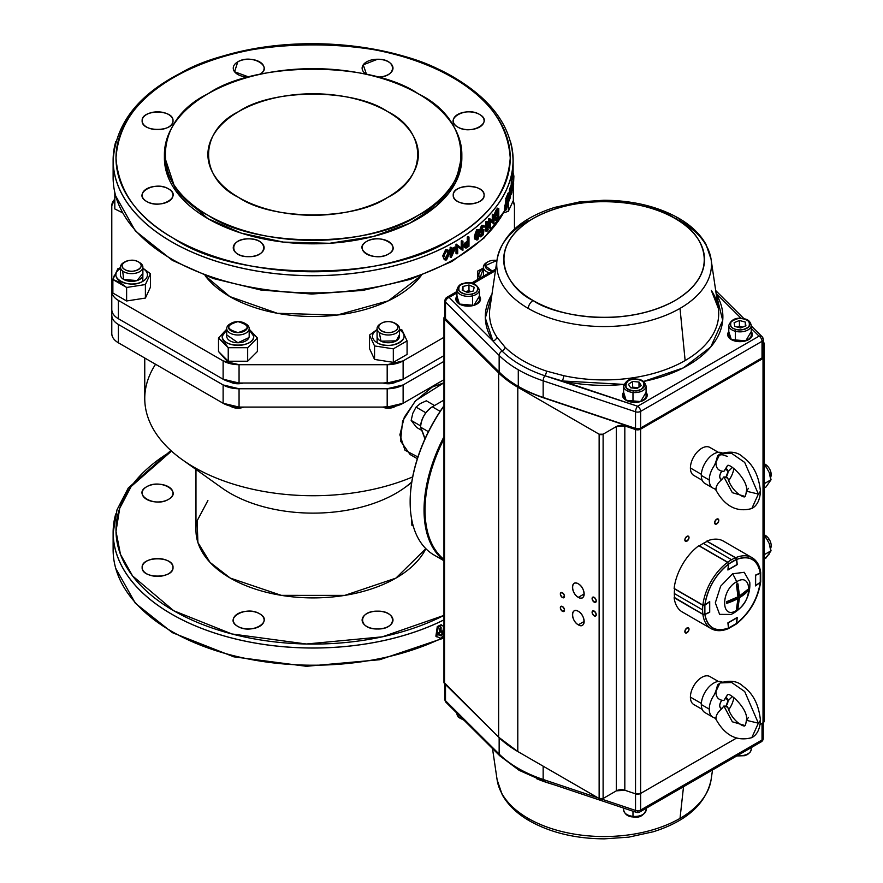 <?xml version="1.0" encoding="UTF-8"?>
<svg xmlns="http://www.w3.org/2000/svg" width="883" height="883" viewBox="0 0 883 883"><rect width="100%" height="100%" fill="white"/><g stroke="black" fill="none" stroke-linecap="round" stroke-linejoin="round"><path stroke-width="1.32" d="M387.527 111.567A105.22 60.75 180 0 1 418.354 154.525A105.22 60.75 180 0 1 353.388 210.651A105.22 60.75 180 0 1 238.719 197.483A105.22 60.75 180 0 1 207.902 154.525A105.22 60.75 180 0 1 272.858 98.399A105.22 60.75 180 0 1 387.527 111.567C353.928 88.377 272.328 88.377 238.719 111.567C198.565 130.971 198.565 178.079 238.719 197.483C272.317 220.662 353.917 220.662 387.527 197.483C427.681 178.079 427.681 130.971 387.527 111.567M417.913 456.975L405.01 450.242L399.878 434.866L404.326 417.151L415.738 400.584L443.95 382.781L432.173 387.074L415.021 401.379L402.593 421.169L400.551 441.036L410.076 454.513L417.35 458.719M144.757 358.023L144.757 398.531A168.366 97.207 0 0 0 194.072 467.262A168.366 97.207 0 0 0 412.659 476.919A168.366 97.207 180 0 1 194.072 467.262A168.366 97.207 180 0 1 182.306 459.712A168.366 97.207 180 0 1 155.563 364.26M205.066 275.617L229.79 296.567L277.306 313.277L337.14 315.065L388.365 300.827L421.18 275.617A117.858 68.046 0 0 1 229.79 296.567A117.858 68.046 0 0 1 205.066 275.617M513.1 201.258L514.458 205.695L514.458 229.127L514.458 205.695A22.539 13.013 180 0 0 513.1 201.258M443.95 337.317L403.123 360.882L387.184 364.701L239.061 364.701L223.123 360.882L118.388 300.419C114.084 297.847 111.887 294.79 111.788 291.213L111.788 205.695L114.812 199.183A22.539 13.013 180 0 0 111.788 205.695L111.788 333.597C111.887 337.174 114.084 340.242 118.388 342.803L223.123 403.266L239.061 407.085L387.184 407.085L403.123 403.266L443.95 379.701L403.123 403.266L403.123 384.944L443.95 361.368L403.123 384.944L403.123 403.266A22.539 13.013 0 0 1 387.184 407.085L387.184 388.752L403.123 384.944A22.539 13.013 180 0 1 387.184 388.752L239.061 388.752L387.184 388.752L387.184 407.085L239.061 407.085L239.061 388.752L239.061 407.085A22.539 13.013 0 0 1 223.123 403.266L223.123 384.944L239.061 388.752A22.539 13.013 180 0 1 223.123 384.944L118.388 324.469L223.123 384.944L223.123 403.266L118.388 342.803L118.388 324.469L118.388 342.803A22.539 13.013 0 0 1 111.788 333.597L111.788 315.275C111.887 318.84 114.084 321.909 118.388 324.469A22.539 13.013 180 0 1 111.788 315.275L111.788 291.213A22.539 13.013 180 0 0 118.388 300.419L118.388 318.741C114.084 316.18 111.887 313.112 111.788 309.547A22.539 13.013 0 0 0 118.388 318.741L223.123 379.215L118.388 318.741L118.388 300.419L223.123 360.882L223.123 379.215L223.123 360.882A22.539 13.013 180 0 0 239.061 364.701L239.061 383.023L223.123 379.215A22.539 13.013 0 0 0 239.061 383.023L387.184 383.023L239.061 383.023L239.061 364.701L387.184 364.701L387.184 383.023L387.184 364.701A22.539 13.013 180 0 0 403.123 360.882L403.123 379.215L387.184 383.023A22.539 13.013 0 0 0 403.123 379.215L443.95 355.639L403.123 379.215L403.123 360.882L443.95 337.317M195.971 469.458L195.971 530.264A117.152 67.638 0 0 0 230.286 578.089A117.152 67.638 0 0 0 425.849 548.674L395.882 578.144L344.767 595.385L281.357 595.363L230.286 578.089L210.033 562.394L197.902 542.504L197.119 520.815L207.902 500.529M411.754 481.986A117.152 67.638 180 0 1 230.286 493.321A117.152 67.638 0 0 0 404.149 488.067L411.644 482.736M142.141 567.46C141.291 555.97 173.863 555.97 173.013 567.46C173.863 578.95 141.291 578.95 142.141 567.46A15.43 8.907 180 0 1 151.666 559.226A15.43 8.907 180 0 1 168.487 561.158A15.43 8.907 180 0 1 173.013 567.46A15.43 8.907 180 0 1 163.487 575.694A15.43 8.907 180 0 1 146.666 573.762A15.43 8.907 180 0 1 142.141 567.46M146.666 486.765C160.132 478.299 183.167 491.588 168.487 499.37C155.022 507.846 131.986 494.546 146.666 486.765M377.549 628.983C357.648 629.469 357.648 610.672 377.549 611.157C397.449 610.672 397.449 629.469 377.549 628.983M237.781 626.367C223.101 618.597 246.136 605.296 259.602 613.773C274.282 621.544 251.247 634.844 237.781 626.367A15.43 8.907 180 0 1 233.255 620.065A15.43 8.907 180 0 1 242.792 611.842A15.43 8.907 180 0 1 259.602 613.773A15.43 8.907 180 0 1 264.127 620.065A15.43 8.907 180 0 1 254.602 628.299A15.43 8.907 180 0 1 237.781 626.367M173.73 610.738L231.898 633.961L306.357 644.005L382.295 636.831L443.95 615.396A197.119 113.808 180 0 1 173.73 610.738A197.119 113.808 180 0 1 171.512 451.092L131.181 486.478L119.735 508.233L116.004 531.323L120.463 554.347L132.56 575.926L173.73 610.738M509.612 188.83L509.436 190.044A197.119 113.808 0 0 0 509.612 188.83M508.122 196.379L507.78 197.693A197.119 113.808 0 0 0 508.122 196.379L507.802 203.785L508.939 196.214L509.005 200.982L509.568 199.613L509.767 193.344L508.122 196.379L506.765 196.169L506.71 197.45M182.306 459.712L222.097 488.067A117.152 67.638 0 0 0 230.286 493.321M377.549 59.249L363.233 64.834L366.522 74.382A15.43 8.907 180 0 1 362.118 68.157A15.43 8.907 180 0 1 371.644 59.923A15.43 8.907 180 0 1 388.465 61.854A15.43 8.907 180 0 1 392.99 68.157A15.43 8.907 180 0 1 377.295 77.064L377.549 77.064C397.449 77.561 397.449 58.753 377.549 59.249M259.602 74.459C274.282 66.678 251.247 53.377 237.781 61.854L234.58 71.755L248.951 77.064A15.43 8.907 180 0 1 237.781 74.459A15.43 8.907 180 0 1 233.255 68.157A15.43 8.907 180 0 1 242.792 59.923A15.43 8.907 180 0 1 259.602 61.854A15.43 8.907 180 0 1 264.127 68.157A15.43 8.907 180 0 1 259.734 74.382M142.141 120.761C141.291 132.251 173.863 132.251 173.013 120.761C173.863 109.271 141.291 109.271 142.141 120.761A15.43 8.907 180 0 1 151.666 112.527A15.43 8.907 180 0 1 168.487 114.459A15.43 8.907 180 0 1 173.013 120.761A15.43 8.907 180 0 1 163.487 128.995A15.43 8.907 180 0 1 146.666 127.064A15.43 8.907 180 0 1 142.141 120.761M146.666 201.456C160.132 209.933 183.167 196.633 168.487 188.852C155.022 180.386 131.986 193.675 146.666 201.456A15.43 8.907 180 0 1 142.141 195.154A15.43 8.907 180 0 1 151.666 186.92A15.43 8.907 180 0 1 168.487 188.852A15.43 8.907 180 0 1 173.013 195.154A15.43 8.907 180 0 1 163.487 203.388A15.43 8.907 180 0 1 146.666 201.456M248.697 256.677C268.598 257.163 268.598 238.355 248.697 238.852C228.796 238.355 228.796 257.163 248.697 256.677M388.465 254.061C403.145 246.291 380.109 232.991 366.644 241.456C351.964 249.238 374.999 262.538 388.465 254.061M484.105 195.154C484.955 183.664 452.383 183.664 453.233 195.154C452.383 206.644 484.955 206.644 484.105 195.154A15.43 8.907 180 0 1 474.579 203.388A15.43 8.907 180 0 1 457.758 201.456A15.43 8.907 180 0 1 453.233 195.154A15.43 8.907 180 0 1 462.758 186.92A15.43 8.907 180 0 1 479.579 188.852A15.43 8.907 180 0 1 484.105 195.154M479.579 114.459C466.114 105.982 443.078 119.282 457.758 127.064C471.224 135.529 494.259 122.24 479.579 114.459A15.43 8.907 180 0 1 484.105 120.761A15.43 8.907 180 0 1 474.579 128.995A15.43 8.907 180 0 1 457.758 127.064A15.43 8.907 180 0 1 453.233 120.761A15.43 8.907 180 0 1 462.758 112.527A15.43 8.907 180 0 1 479.579 114.459M164.437 156.236L176.07 191.291L207.958 218.675L241.269 233.134L283.377 242.085L329.591 243.289L373.487 236.434L409.646 223.278L436.82 205.618L455.595 182.593L461.809 156.236M452.515 77.483C488.586 97.77 507.835 124.602 510.242 157.958C507.835 191.313 488.586 218.145 452.515 238.432C389.657 281.854 236.589 281.854 173.73 238.432C137.66 218.145 118.41 191.313 116.004 157.958C118.41 124.602 137.66 97.77 173.73 77.483C236.589 34.062 389.657 34.062 452.515 77.483A197.119 113.808 180 0 1 452.515 238.432A197.119 113.808 180 0 1 173.73 238.432A197.119 113.808 180 0 1 173.73 77.483A197.119 113.808 180 0 1 452.515 77.483M418.288 93.808C475.021 121.181 475.032 187.858 418.288 215.231C370.86 247.991 255.386 247.991 207.958 215.231C151.225 187.858 151.225 121.192 207.958 93.808C255.386 61.048 370.86 61.048 418.288 93.808A148.719 85.861 180 0 1 461.842 154.525A148.719 85.861 180 0 1 370.032 233.852A148.719 85.861 180 0 1 207.958 215.231A148.719 85.861 180 0 1 164.404 154.525A148.719 85.861 180 0 1 256.213 75.198A148.719 85.861 180 0 1 418.288 93.808M396.026 381.986L383.079 383.023A11.225 6.479 0 0 0 396.026 381.986M237.957 383.763L230.22 381.986A11.225 6.479 0 0 0 243.167 383.023L237.957 383.763M432.306 406.809C425.22 411.754 421.312 418.542 420.562 427.151L424.955 438.928A161.799 93.41 120 0 0 420.562 427.151L428.41 431.677L420.562 427.151A16.611 9.592 120 0 1 432.306 406.809L440.142 411.335L432.306 406.809L443.95 400.087L432.306 406.809M113.19 160.253A199.933 115.43 0 0 0 171.755 241.865A199.933 115.43 0 0 0 389.635 266.887A199.933 115.43 0 0 0 513.056 160.253C512.085 127.726 492.372 100.088 453.917 77.34C393.763 41.545 292.703 33.201 217.748 57.704C151.07 80.32 116.214 114.503 113.19 160.253M170.861 450.507L128.289 487.99L117.02 509.778L113.19 532.559A199.933 115.43 0 0 0 171.755 614.182A199.933 115.43 0 0 0 443.95 619.844M164.404 154.525L164.404 157.958A148.719 85.861 0 0 0 207.958 218.675A148.719 85.861 0 0 0 370.032 237.284A148.719 85.861 0 0 0 461.842 157.958L461.842 154.525M388.465 241.456A15.43 8.907 180 0 1 392.99 247.759A15.43 8.907 180 0 1 383.454 255.993A15.43 8.907 180 0 1 366.644 254.061A15.43 8.907 180 0 1 362.118 247.759A15.43 8.907 180 0 1 371.644 239.525A15.43 8.907 180 0 1 388.465 241.456M259.602 241.456A15.43 8.907 180 0 1 264.127 247.759A15.43 8.907 180 0 1 254.602 255.993A15.43 8.907 180 0 1 237.781 254.061A15.43 8.907 180 0 1 233.255 247.759A15.43 8.907 180 0 1 242.792 239.525A15.43 8.907 180 0 1 259.602 241.456M388.465 613.773A15.43 8.907 180 0 1 392.99 620.065A15.43 8.907 180 0 1 383.454 628.299A15.43 8.907 180 0 1 366.644 626.367A15.43 8.907 180 0 1 362.118 620.065A15.43 8.907 180 0 1 371.644 611.842A15.43 8.907 180 0 1 388.465 613.773M168.487 486.765A15.43 8.907 180 0 1 173.013 493.067A15.43 8.907 180 0 1 163.487 501.301A15.43 8.907 180 0 1 146.666 499.37A15.43 8.907 180 0 1 142.141 493.067A15.43 8.907 180 0 1 151.666 484.833A15.43 8.907 180 0 1 168.487 486.765M377.063 328.52L377.063 336.268A11.225 6.479 0 0 0 380.352 340.86A11.225 6.479 0 0 0 392.582 342.262A11.225 6.479 0 0 0 399.513 336.268L399.513 328.52A11.225 6.479 180 0 1 392.582 334.502A11.225 6.479 180 0 1 380.352 333.101A11.225 6.479 180 0 1 377.063 328.52A11.225 6.479 180 0 1 381.014 323.575M381.577 323.222A9.503 5.486 180 0 1 394.999 323.222A9.503 5.486 180 0 1 395.01 323.233A9.503 5.486 180 0 1 395.01 330.993A9.503 5.486 180 0 1 381.566 330.993A9.503 5.486 180 0 1 381.577 323.222C372.538 328.023 386.721 336.202 395.01 330.993C404.039 326.202 389.867 318.012 381.566 323.233L380.363 323.929A11.225 6.479 0 0 0 380.352 333.101A11.225 6.479 0 0 0 396.224 333.101A11.225 6.479 0 0 0 396.224 323.929A11.225 6.479 0 0 0 396.213 323.929A11.225 6.479 180 0 1 396.224 323.929A11.225 6.479 180 0 1 399.513 328.52M120.43 267.141L120.43 274.9A11.225 6.479 0 0 0 123.719 279.481A11.225 6.479 0 0 0 135.949 280.882A11.225 6.479 0 0 0 142.88 274.9L142.88 267.141A11.225 6.479 180 0 1 135.949 273.134A11.225 6.479 180 0 1 123.719 271.721A11.225 6.479 180 0 1 120.43 267.141A11.225 6.479 180 0 1 124.382 262.207M124.945 261.854A9.503 5.486 180 0 1 138.366 261.854A9.503 5.486 180 0 1 138.366 269.613A9.503 5.486 180 0 1 124.933 269.613C133.223 274.834 147.406 266.644 138.366 261.854C130.077 256.644 115.905 264.823 124.933 269.613A9.503 5.486 180 0 1 124.945 261.854L123.719 262.56A11.225 6.479 0 0 0 123.719 271.721A11.225 6.479 0 0 0 139.591 271.721A11.225 6.479 0 0 0 139.591 262.56A11.225 6.479 0 0 0 139.58 262.549A11.225 6.479 180 0 1 139.591 262.56A11.225 6.479 180 0 1 142.88 267.141M226.732 328.52L226.732 336.268A11.225 6.479 0 0 0 230.022 340.86A11.225 6.479 0 0 0 242.251 342.262A11.225 6.479 0 0 0 249.183 336.268L249.183 328.52A11.225 6.479 180 0 1 242.251 334.502A11.225 6.479 180 0 1 230.022 333.101A11.225 6.479 180 0 1 226.732 328.52A11.225 6.479 180 0 1 230.684 323.575M231.247 323.222A9.503 5.486 180 0 1 244.668 323.222A9.503 5.486 180 0 1 244.679 323.233A9.503 5.486 180 0 1 244.679 330.993A9.503 5.486 180 0 1 231.236 330.993A9.503 5.486 180 0 1 231.247 323.222L230.022 323.929A11.225 6.479 0 0 0 230.022 333.101A11.225 6.479 0 0 0 245.893 333.101A11.225 6.479 0 0 0 245.893 323.929A11.225 6.479 0 0 0 245.882 323.929A11.225 6.479 180 0 1 245.893 323.929A11.225 6.479 180 0 1 249.183 328.52M487.88 261.854A9.503 5.486 180 0 1 496.952 260.419L485.087 265.739L492.339 271.07A9.503 5.486 180 0 1 487.88 269.613A9.503 5.486 180 0 1 487.88 261.854L486.665 262.56A11.225 6.479 0 0 0 486.654 271.721A11.225 6.479 0 0 0 489.259 272.847A11.225 6.479 180 0 1 486.654 271.721A11.225 6.479 180 0 1 483.365 267.141A11.225 6.479 180 0 1 487.317 262.207M483.365 274.9A11.225 6.479 0 0 0 483.575 276.125L483.365 267.141M379.304 332.394L380.948 341.169L396.224 340.86L399.293 334.988M399.447 329.834C414.458 337.781 390.904 351.379 377.129 342.714L377.063 329.867A15.784 9.117 180 0 0 377.129 342.714A15.784 9.117 180 0 0 399.414 342.736A15.784 9.117 180 0 0 399.513 329.867M122.66 271.026L123.719 279.481L137.064 280.584L142.649 273.609M120.43 268.498A15.784 9.117 180 0 0 120.496 281.346A15.784 9.117 180 0 0 142.781 281.368A15.784 9.117 180 0 0 142.88 268.498L142.814 281.346C129.039 290.01 105.485 276.412 120.496 268.454M479.911 278.244L483.365 268.498A15.784 9.117 180 0 0 479.911 278.244M226.931 335.043L237.957 342.759L248.951 337.582M253.741 336.268C254.613 348.023 221.302 348.023 222.174 336.268L226.732 329.867A15.784 9.117 180 0 0 226.799 342.714A15.784 9.117 180 0 0 249.083 342.736A15.784 9.117 180 0 0 249.183 329.867L253.741 336.268M257.394 351.5L247.67 361.224L228.233 361.224L225.629 359.569L218.509 351.5L228.233 361.224L247.67 361.224L247.67 347.714L228.233 347.714L228.233 361.224L228.233 347.714L218.509 338.001L226.732 329.16L218.509 338.001L218.509 351.5L218.509 338.001L225.629 344.16L228.233 347.714L247.67 347.714L247.67 361.224L257.394 351.5L257.394 338.001L247.67 347.714L257.394 338.001L249.183 329.16M145.397 298.068L150.43 287.229L150.43 273.719L145.397 284.558L145.397 298.068L145.397 284.558L126.622 287.461L126.622 300.971L145.397 298.068M114.812 208.951L114.812 192.428L114.812 208.951L122.516 212.737L114.812 208.951M117.903 268.686L120.43 267.748L117.903 268.686L112.869 279.525L114.415 275.187M503.641 212.902L508.343 211.269L508.343 202.682L508.343 211.269L513.376 200.43L513.376 186.92L513.376 200.43M393.321 362.35L407.074 354.414L407.074 340.904L393.321 348.84L393.321 362.35L393.321 348.84L374.547 345.937L369.513 335.087L369.513 348.597L374.547 359.436L374.547 345.937L374.547 359.436L393.321 362.35M399.513 329.127L402.041 330.065L399.513 329.116M112.869 293.035L112.869 279.525L112.869 293.035L126.622 300.971L126.622 287.461L112.869 279.525L119.746 282.273L126.622 287.461L145.397 284.558L150.43 273.719L142.88 268.145M513.376 186.92L513.884 176.556L513.288 186.865L513.045 186.114L511.654 186.015L511.886 186.777M512.857 187.229L511.754 187.152M115.585 195.496L114.812 195.441L115.585 195.496M395.772 406.103L382.538 407.085A9.503 5.486 0 0 0 395.772 406.103M243.708 407.085L237.957 408.2L230.474 406.103A9.503 5.486 0 0 0 231.236 406.599A9.503 5.486 0 0 0 243.708 407.085M237.957 321.622C225.706 325.286 225.706 328.94 237.957 332.593C250.209 328.94 250.209 325.286 237.957 321.622M114.812 208.675L114.812 206.931M114.812 203.896L114.812 203.189M377.063 329.514L369.513 335.087L374.547 345.937L393.321 348.84L407.074 340.904L402.041 330.065M483.365 268.057L477.758 271.015L477.758 279.481M138.366 261.854L139.58 262.56A11.225 6.479 0 0 0 139.58 262.56M396.224 323.929L394.999 323.222M245.882 323.929L244.668 323.222M448.409 251.876L445.661 259.271M444.292 259.536L442.736 255.915L445.661 249.646L447.869 249.966M451.103 257.505L451.103 251.169A201.401 116.28 180 0 1 450.142 251.677L450.142 250.739A201.401 116.28 180 0 0 451.103 250.22L451.103 248.112A201.401 116.28 180 0 0 451.842 247.704L451.842 249.823A201.401 116.28 180 0 0 455.672 247.659L451.246 257.428A201.401 116.28 180 0 1 451.103 257.505L450.142 256.92L450.142 250.573A199.999 115.463 180 0 1 449.193 251.081L449.193 250.143A199.999 115.463 180 0 0 450.142 249.635L450.142 247.516A199.999 115.463 180 0 0 450.871 247.119L450.871 249.238A199.999 115.463 180 0 0 451.103 249.105M455.672 247.659L454.679 247.085A199.999 115.463 180 0 1 451.842 248.697M453.443 249.867L451.842 253.443M456.941 244.746L456.158 244.116A199.999 115.463 180 0 1 455.992 244.205L456.997 244.768L456.997 253.94L455.992 253.366L455.992 244.205M461.224 247.913L461.224 241.004L462.273 241.545A201.401 116.28 180 0 0 462.946 241.114L462.946 250.275A201.401 116.28 180 0 1 462.802 250.364L457.703 246.302L457.703 253.52A201.401 116.28 180 0 1 456.997 253.94M461.908 241.357L461.908 240.573A199.999 115.463 180 0 1 461.224 241.004M461.908 249.646L461.908 249.734A199.999 115.463 180 0 1 461.765 249.823L457.703 246.545M464.844 247.67L463.432 246.28L464.899 242.98L466.743 241.567A199.999 115.463 180 0 0 467.262 241.214L467.262 236.986A199.999 115.463 180 0 0 467.902 236.534L467.902 242.041M478.707 230.794L476.677 239.26C475.021 240.01 474.259 239.006 474.425 236.258L476.677 229.624L479.061 229.712L479.977 233.112L477.824 239.723C476.158 240.485 475.396 239.481 475.551 236.732L477.824 230.088L479.061 229.712M480.44 235.827A199.999 115.463 180 0 1 479.69 236.478L479.69 236.203M482.957 234.127L483.288 231.423L482.571 232.251L480.617 230.971L482.78 225.838L483.939 225.386L484.612 226.732A201.401 116.28 180 0 1 484.072 227.229L482.747 226.799L481.18 230.518L481.632 231.644L483.994 229.536L483.387 234.679A201.401 116.28 180 0 1 480.86 236.931L480.86 235.993A201.401 116.28 180 0 0 482.957 234.127L481.776 233.697A199.999 115.463 180 0 1 479.833 235.419M481.776 233.697L481.897 232.693M482.096 231.004L481.39 231.81M480.827 232.207L479.955 232.152M480.617 230.971L479.458 230.518L481.599 225.397L483.939 225.386M480.01 230.066L481.489 230.783L482.813 229.105L482.56 231.18M481.213 231.004L482.67 231.225M482.416 232.372L482.239 233.863M486.853 231.401L486.853 222.229A201.401 116.28 180 0 0 487.361 221.721L487.361 229.955A201.401 116.28 180 0 0 488.222 229.083L487.902 230.353A201.401 116.28 180 0 1 486.853 231.401L485.639 230.982L485.639 221.821A199.999 115.463 180 0 0 486.147 221.324L486.147 221.997M489.094 218.741L488.862 218.52A199.999 115.463 180 0 1 488.752 218.642L489.988 219.028L489.988 228.189L488.752 227.803L488.752 218.642M492.272 221.037L492.272 214.735A199.999 115.463 180 0 0 492.725 214.216L492.725 221.478M489.988 219.028A201.401 116.28 180 0 0 490.098 218.907L493.531 222.295L493.531 215.099A201.401 116.28 180 0 0 493.983 214.569L493.983 223.73A201.401 116.28 180 0 1 493.884 223.841L490.473 221.302M497.482 217.019L497.482 217.328A199.999 115.463 180 0 1 496.599 218.531L496.147 219.105M493.983 214.911L496.114 210.011A199.999 115.463 180 0 0 497.482 208.167L498.785 208.476L498.785 217.637A201.401 116.28 180 0 1 497.88 218.852L495.849 220.529L493.983 219.492M497.482 208.167L497.482 209.735M504.414 208.377L504.303 210.331L504.414 208.377M505.904 204.713L506.246 202.317L507.593 202.527L507.593 197.582L506.235 197.373L504.403 210.143L505.882 205.551M506.213 203.984L507.57 204.194L507.637 202.593L505.992 202.836L506.191 198.841M507.835 195.916L507.648 200.794L508.2 199.426M507.284 197.538L507.582 196.026M506.654 198.918L506.5 202.328M508.398 193.167L506.765 196.169M508.409 198.907L509.193 196.688M509.646 190.077L509.105 193.013M512.471 177.958L512.261 178.83M511.687 184.47L511.897 186.037M511.654 178.863L512.493 176.291L512.074 173.476L511.367 178.763L511.191 186.059M511.147 188.079L511.08 190.43L511.423 188.984L512.813 189.094L512.979 181.975L512.813 189.094L511.423 188.984M511.5 186.081L511.533 184.459M510.639 187.571L509.811 190.938M511.025 186.037L510.495 187.726M510.893 190L511.014 187.207M115.739 141.633A199.999 115.463 0 0 0 113.123 160.253A199.999 115.463 0 0 0 276.147 273.73A199.999 115.463 0 0 0 513.122 160.253A199.999 115.463 0 0 0 510.506 141.633M113.123 160.253L113.123 177.428A199.999 115.463 0 0 0 276.147 290.915A199.999 115.463 0 0 0 504.888 210.231M507.25 205.209A199.999 115.463 0 0 0 508.166 202.969M508.442 202.273A199.999 115.463 0 0 0 509.027 200.695M509.623 198.929A199.999 115.463 0 0 0 509.811 198.355M510.86 194.735A199.999 115.463 0 0 0 511.136 193.653M511.599 191.666A199.999 115.463 0 0 0 511.842 190.496M504.679 206.114A197.891 114.249 0 0 0 504.988 205.419M505.484 204.271A197.891 114.249 0 0 0 506.268 202.317M506.533 201.622A197.891 114.249 0 0 0 506.842 200.794M507.758 198.079A197.891 114.249 0 0 0 508.1 196.986M509.844 189.867A197.891 114.249 0 0 0 510.175 187.98M510.208 191.379L511.676 191.71L511.985 189.624L511.588 191.512M510.208 190.883L511.588 191.015M511.169 191.512L511.213 194.37L511.853 192.858L512.206 185.055L511.169 191.512M510.484 185.982L511.875 186.114M509.899 187.947L511.29 188.09M513.465 173.554L512.626 184.547L513.895 176.346L513.465 173.554M511.235 184.437L512.626 184.547M511.367 178.763L512.758 178.874M511.08 190.43L512.471 190.551L511.08 190.43M512.041 179.315L513.431 179.404M512.383 183.896L513.774 183.962M512.493 176.49L513.884 176.556L512.493 176.49M512.272 177.947L513.674 178.024L512.272 177.947M510.418 197.339L511.069 188.741L509.855 197.119L509.778 199.083L510.418 197.339L509.171 197.196M509.215 190.022L510.584 190.187M509.027 195.044L510.407 195.209M508.222 192.902L509.59 193.079M506.268 202.284L507.593 202.527M505.264 208.476L506.61 208.697L507.57 204.194M504.403 210.143L505.749 210.375L506.61 208.697M505.087 208.829L506.434 209.061M505.308 204.238L506.654 204.459L505.749 210.375M504.723 205.375L506.069 205.607M507.593 197.582L506.654 204.459M505.584 198.741L506.93 198.962M497.482 217.328L498.189 217.505M497.096 211.721L497.096 216.92L498.387 217.24L498.387 209.955A201.401 116.28 180 0 1 497.869 210.64L496.566 212.582L495.418 217.306L496.665 219.238L498.067 217.659A201.401 116.28 180 0 0 498.387 217.24M497.096 210.452L497.096 209.635L497.791 209.812M497.096 209.635A199.999 115.463 180 0 1 496.588 210.32L495.286 212.251L494.182 217.604M497.096 216.92A199.999 115.463 180 0 1 496.787 217.339L495.385 218.907L496.103 219.403M494.149 216.953L495.418 217.306M495.286 212.251L496.566 212.582M496.588 210.32L497.869 210.64M498.785 208.476A201.401 116.28 180 0 1 497.394 210.331L494.988 217.825L496.423 220.419M493.718 217.483L494.988 217.825M493.884 223.841L490.473 220.463L490.473 227.682A201.401 116.28 180 0 1 489.988 228.189M486.853 222.229L485.639 221.821M482.78 225.838L481.599 225.397M480.86 235.993L479.811 235.584M477.571 230.342L476.665 230.584L475.264 233.289L475.01 235.783L476.665 238.333L478.244 233.134L478.012 230.904M475.264 233.289L476.401 233.763L476.147 236.269L477.813 238.796L479.403 233.598L477.813 231.048L476.401 233.763M476.665 230.584L477.813 231.048M479.977 233.112L478.807 232.659M477.824 230.088L476.677 229.624M467.262 242.483L466.003 243.002L464.094 245.838L464.491 246.677M465.164 246.589L465.948 246.114A199.999 115.463 180 0 0 467.262 245.209L467.262 243.399M467.262 245.209L468.343 245.728L468.343 242.67L467.262 242.152M468.343 245.728A201.401 116.28 180 0 1 467.019 246.644L465.948 246.114M468.343 242.67L465.153 246.368L464.094 245.838M467.019 246.644L465.153 246.368L465.529 247.196M468.983 237.052L468.983 246.214A201.401 116.28 180 0 1 467.571 247.196L465.904 248.189L464.491 246.821L465.97 243.509L467.824 242.085A201.401 116.28 180 0 0 468.343 241.732L468.343 237.505A201.401 116.28 180 0 0 468.983 237.052L467.902 236.534M456.158 244.116L462.273 248.741L462.273 241.545M454.259 249.414A201.401 116.28 180 0 1 451.842 250.761L451.842 254.746L454.259 249.414M446.599 250.253C448.719 249.757 449.646 250.871 449.403 253.598L446.599 259.878C444.425 260.375 443.443 259.26 443.652 256.534L446.599 250.253L445.661 249.646M443.652 256.534L442.736 255.915M444.745 253.697L444.425 256.158L446.566 258.951L448.652 253.995L446.566 251.202L444.745 253.697M449.403 253.598L448.454 253.002M443.542 256.467L443.663 257.218M444.855 258.531L445.639 258.344L447.714 253.399L447.35 251.004M442.736 625.904L441.158 624.722L437.284 626.555L436.257 633.674L438.233 632.769M440.716 627.36L440.076 631.886L442.019 630.948M443.134 630.109L443.95 629.248M443.95 624.226L443.652 626.268M442.924 631.566L443.641 626.522L442.063 625.352L438.156 627.184L437.118 634.314L439.105 633.398L439.866 628.133L441.114 627.548L440.959 632.515L442.924 631.566L442.703 633.045L440.209 635.252L437.99 634.435L438.2 632.968L436.224 633.873L435.882 636.213L440.716 638.299L443.95 635.44M443.222 630.219L443.994 630.981L443.608 633.663L441.103 635.881L438.862 635.076L439.083 633.597L437.085 634.502L436.743 636.853M443.95 637.085A199.999 115.463 180 0 1 169.481 630.087A199.999 115.463 180 0 1 113.123 549.745L113.123 532.559A199.999 115.463 180 0 1 115.739 513.939M443.95 619.899A199.999 115.463 180 0 1 169.481 612.901A199.999 115.463 180 0 1 113.123 532.559M436.224 633.873L437.085 634.502M442.703 633.045L443.608 633.663M440.209 635.252L441.103 635.881M443.111 630.142L444.017 630.76M686.941 632.791C689.623 629.634 689.623 628.034 686.941 627.979C684.248 631.135 684.248 632.736 686.941 632.791A2.947 1.7 -60 0 1 685.462 632.934A2.947 1.7 -60 0 1 684.855 631.588A2.947 1.7 -60 0 1 686.941 627.979A2.947 1.7 -60 0 1 688.409 627.835A2.947 1.7 -60 0 1 688.861 630.197A2.947 1.7 -60 0 1 686.941 632.791L684.855 631.588L686.941 632.791M686.941 541.147C689.623 537.99 689.623 536.389 686.941 536.334C684.248 539.491 684.248 541.091 686.941 541.147A2.947 1.7 -60 0 1 685.462 541.29A2.947 1.7 -60 0 1 684.855 539.943A2.947 1.7 -60 0 1 686.941 536.334A2.947 1.7 -60 0 1 688.409 536.191A2.947 1.7 -60 0 1 688.861 538.553A2.947 1.7 -60 0 1 686.941 541.147L684.855 539.943L686.941 541.147M716.698 523.961C719.391 520.804 719.391 519.204 716.698 519.149C714.016 522.306 714.016 523.906 716.698 523.961A2.947 1.7 -60 0 1 715.23 524.105A2.947 1.7 -60 0 1 714.623 522.758A2.947 1.7 -60 0 1 716.698 519.149A2.947 1.7 -60 0 1 718.177 519.005A2.947 1.7 -60 0 1 718.63 521.367A2.947 1.7 -60 0 1 716.698 523.961L714.623 522.758L716.698 523.961M443.95 682.294L498.63 737.173L444.524 683.552L444.524 319.26L498.63 372.891L498.63 737.173L517.791 751.532L599.138 798.497L517.791 751.532L517.791 387.24L599.138 434.204L599.138 798.497L603.111 798.497L616.323 790.859L624.822 790.23L635.528 793.828L640.616 793.453L736.223 738.254L640.616 793.453L640.616 429.16L763.022 358.487L763.022 722.78L760.12 724.457L763.022 722.78L764.248 721.025M594.182 597.338C591.489 597.383 591.489 598.994 594.182 602.151C596.864 602.096 596.864 600.484 594.182 597.338A2.947 1.7 60 0 1 596.102 599.932A2.947 1.7 60 0 1 595.65 602.294A2.947 1.7 60 0 1 594.182 602.151A2.947 1.7 60 0 1 592.096 598.542A2.947 1.7 60 0 1 592.703 597.184A2.947 1.7 60 0 1 594.182 597.338M594.182 611.08C591.489 611.135 591.489 612.736 594.182 615.893C596.864 615.837 596.864 614.237 594.182 611.08A2.947 1.7 60 0 1 596.102 613.674A2.947 1.7 60 0 1 595.65 616.036A2.947 1.7 60 0 1 594.182 615.893A2.947 1.7 60 0 1 592.096 612.283A2.947 1.7 60 0 1 592.703 610.937A2.947 1.7 60 0 1 594.182 611.08M562.438 592.747C559.745 592.802 559.745 594.414 562.438 597.559C565.12 597.515 565.12 595.904 562.438 592.747A2.947 1.7 60 0 1 564.358 595.352A2.947 1.7 60 0 1 563.906 597.714A2.947 1.7 60 0 1 562.438 597.559A2.947 1.7 60 0 1 560.352 593.95A2.947 1.7 60 0 1 560.959 592.603A2.947 1.7 60 0 1 562.438 592.747M562.438 606.5C559.745 606.555 559.745 608.155 562.438 611.312C565.12 611.257 565.12 609.656 562.438 606.5A2.947 1.7 60 0 1 564.358 609.093A2.947 1.7 60 0 1 563.906 611.455A2.947 1.7 60 0 1 562.438 611.312A2.947 1.7 60 0 1 560.352 607.703A2.947 1.7 60 0 1 560.959 606.356A2.947 1.7 60 0 1 562.438 606.5M578.31 583.818C570.76 579.082 570.76 593.354 578.31 597.338C585.848 602.063 585.859 587.802 578.31 583.818A8.278 4.779 60 0 1 583.718 591.113A8.278 4.779 60 0 1 582.449 597.747A8.278 4.779 60 0 1 578.31 597.338L584.16 593.95L578.31 597.338A8.278 4.779 60 0 1 572.449 587.195A8.278 4.779 60 0 1 574.171 583.409A8.278 4.779 60 0 1 578.31 583.818M578.31 611.312C570.76 606.577 570.76 620.848 578.31 624.833C585.848 629.557 585.859 615.296 578.31 611.312A8.278 4.779 60 0 1 583.718 618.608A8.278 4.779 60 0 1 582.449 625.241A8.278 4.779 60 0 1 578.31 624.833L584.16 621.444L578.31 624.833A8.278 4.779 60 0 1 572.449 614.689A8.278 4.779 60 0 1 574.171 610.904A8.278 4.779 60 0 1 578.31 611.312M763.331 344.569L763.331 342.273A2.804 1.623 180 0 1 764.148 343.421A2.804 1.623 180 0 1 763.331 344.569L763.331 355.198L763.331 344.569M445.175 316.324L444.524 319.26L498.63 372.891L517.791 387.24L599.138 434.204L603.111 434.204L616.323 426.577L624.822 425.937L635.528 429.535L640.616 429.16L763.022 358.487L763.685 355.551A4.205 2.428 180 0 1 764.248 356.776A4.205 2.428 180 0 1 763.022 358.487L763.022 722.78A4.205 2.428 0 0 0 764.248 721.058L764.248 356.809M498.63 737.173A122.064 70.474 0 0 0 517.791 751.532L517.791 387.24A122.064 70.474 180 0 1 498.63 372.891L498.63 737.173M603.111 434.204L616.323 426.577L616.323 790.859L603.111 798.497L603.111 434.204A2.804 1.623 180 0 1 599.138 434.204L599.138 798.497A2.804 1.623 0 0 0 603.111 798.497L603.111 434.204M624.822 425.937L635.528 429.535L635.528 793.828L624.822 790.23L624.822 425.937L624.822 790.23A7.02 4.051 0 0 0 616.323 790.859L616.323 426.577A7.02 4.051 180 0 1 624.822 425.937M443.95 318.079L443.95 682.327A4.205 2.428 0 0 0 444.524 683.552L444.524 319.26A4.205 2.428 180 0 1 443.95 318.046A4.205 2.428 180 0 1 444.933 316.478M635.528 793.828L624.314 790.075L635.528 793.828A4.205 2.428 0 0 0 640.616 793.453L640.616 429.16A4.205 2.428 180 0 1 635.528 429.535L635.528 810.439L601.301 798.972L635.528 810.439A4.205 2.428 0 0 0 640.616 810.064L640.616 793.453L736.223 738.254L640.616 793.453A4.205 2.428 180 0 1 635.528 793.828L635.528 810.439A4.205 1.722 108.5 0 0 636.301 812.338A4.205 1.722 -71.5 0 1 635.528 810.439A4.205 2.428 180 0 0 640.616 810.064A4.205 2.428 60 0 1 639.745 811.985A4.205 2.428 60 0 1 637.636 811.775A4.205 1.722 -71.5 0 1 636.301 812.338A4.205 4.205 0 0 0 639.745 811.985A4.205 2.428 -120 0 0 640.616 810.064L640.616 793.453M564.513 610.109L562.438 611.312L564.513 610.109M564.513 596.356L562.438 597.559L564.513 596.356M596.268 614.689L594.182 615.893L596.268 614.689M596.268 600.948L594.182 602.151L596.268 600.948M528.177 220.717A107.373 61.987 180 0 0 497.118 259.293L489.91 308.145A114.602 66.17 0 0 0 496.853 337.085L504.977 347.129A114.624 66.181 0 0 0 546.533 371.114L563.696 375.672A114.602 66.17 0 0 0 685.131 360.551L680.02 308.388A107.373 61.987 180 0 1 558.84 320.772A107.373 61.987 180 0 1 497.118 259.293A107.373 61.987 0 0 0 528.177 308.388A7.02 4.051 -60 0 1 533.1 300.496A100.408 57.969 180 0 1 533.1 218.52A100.408 57.969 180 0 1 675.098 218.52A7.02 4.051 -60 0 1 678.608 218.167A7.02 4.051 120 0 0 675.098 218.52C698.95 229.094 726.543 269.547 675.098 300.496C621.477 330.198 551.411 314.271 533.1 300.496C509.248 289.933 481.654 249.481 533.1 218.52C586.72 188.819 656.786 204.746 675.098 218.52A100.408 57.969 180 0 1 675.098 300.496A100.408 57.969 180 0 1 533.1 300.496A7.02 4.051 120 0 0 528.177 308.388A107.373 61.987 0 0 0 649.369 320.772A107.373 61.987 0 0 0 711.08 259.293A107.373 61.987 180 0 1 680.02 308.388L685.131 360.551A114.602 66.17 0 0 0 718.287 308.145A114.602 66.17 0 0 0 711.345 290.43M711.08 259.293L706.014 244.436C700.241 234.127 691.102 225.375 678.608 218.167A7.02 4.051 -60 0 1 680.02 220.717A107.373 61.987 180 0 1 711.08 259.293L718.287 308.145L711.731 291.467M626.124 400.297L626.124 400.297A12.351 7.13 0 0 1 623.63 392.284L626.124 400.297L640.616 401.566L646.08 392.284A12.351 7.13 0 0 1 641.908 401.114A12.351 7.13 0 0 1 626.124 400.297A11.921 6.887 180 0 1 622.934 395.606A11.921 6.887 180 0 1 623.63 393.277M731.588 339.745L731.29 339.58A12.351 7.13 0 0 1 728.795 331.578L731.29 339.58L745.782 340.849L751.234 331.578A12.351 7.13 0 0 1 747.062 340.397A12.351 7.13 0 0 1 731.29 339.58A11.921 6.887 180 0 1 728.089 334.889A11.921 6.887 180 0 1 728.795 332.56M751.234 325.882L762.018 336.6A4.205 2.969 -45.2 0 1 762.691 338.366A4.205 2.428 180 0 1 763.265 339.591A4.205 2.428 180 0 1 762.029 341.302A4.205 2.428 60 0 0 759.06 336.147A4.205 2.969 -45.2 0 1 762.018 336.6A4.205 2.969 134.8 0 0 759.06 336.147L637.636 406.246A4.205 2.428 60 0 1 640.616 411.401L762.029 341.302L762.029 357.913L640.616 428.012L640.616 411.401L762.029 341.302A4.205 2.428 -120 0 0 759.06 336.147L751.234 328.388L759.06 336.147L637.636 406.246L562.217 380.959L623.939 384.403A118.786 68.576 180 0 1 562.217 380.959A4.205 1.214 102.3 0 0 563.696 375.672A114.602 66.17 0 0 0 718.287 308.145M643.453 381.489L683.265 367.913L710.76 346.964L722.713 320.452L716.223 294.149A118.786 68.576 180 0 1 643.453 381.489M716.124 293.476L741.135 318.344L716.124 293.476M459.458 304.072L459.458 304.072A12.351 7.13 0 0 1 456.964 296.059L459.458 304.072L473.95 305.341L479.414 296.059A12.351 7.13 0 0 1 475.231 304.889A12.351 7.13 0 0 1 459.458 304.072A11.921 6.887 180 0 1 456.257 299.37A11.921 6.887 180 0 1 456.964 297.052M491.974 294.149L485.341 318.068L492.946 340.97L449.149 297.428L456.964 292.913L449.149 297.428A4.205 2.969 134.8 0 0 445.507 302.085L499.149 355.419L499.149 372.019L445.507 318.686L445.507 302.085L499.149 355.419A4.205 2.969 -45.2 0 1 502.085 351.059L492.946 340.97A118.786 68.576 180 0 1 491.974 294.149M473.222 283.52L495.44 270.695L473.222 283.52M761.532 358.2L640.616 428.012L640.616 411.401A4.205 2.428 180 0 1 635.528 411.787L635.528 428.398L543.155 397.427L543.155 380.816L635.528 411.787A4.205 1.722 -71.5 0 1 637.636 406.246L544.855 375.75A4.205 1.722 108.5 0 0 543.155 380.816L635.528 411.787L635.528 428.398L543.155 397.427L543.155 380.816A121.357 70.066 180 0 1 518.288 369.767A121.357 70.066 180 0 1 499.149 355.419L499.149 372.019A121.357 70.066 0 0 0 518.288 386.379L518.288 369.767L518.288 386.379A121.357 70.066 0 0 0 543.155 397.427L543.155 397.427A121.357 70.066 180 0 1 499.149 372.019L445.915 319.094M489.91 308.145A114.602 66.17 0 0 0 496.853 337.085A4.205 3.212 -33.1 0 1 492.946 340.97L449.149 297.428A4.205 2.428 -120 0 0 447.041 297.218A4.205 2.428 60 0 1 449.149 297.428A4.205 2.969 -45.2 0 0 445.507 302.085A4.205 2.428 180 0 1 444.933 300.86A4.205 2.428 180 0 1 446.169 299.138A4.205 2.428 60 0 1 447.041 297.218L456.964 291.489M543.155 380.816A4.205 1.722 -71.5 0 1 544.855 375.75A117.98 68.112 180 0 1 502.085 351.059A4.205 2.969 134.8 0 0 499.149 355.419A121.357 70.066 -0 0 0 543.155 380.816M546.533 371.114A4.205 1.722 -71.5 0 1 544.855 375.75A117.98 68.112 180 0 1 502.085 351.059A4.205 2.969 134.8 0 0 504.977 347.129A114.624 66.181 -0 0 0 546.533 371.114L563.696 375.672A4.205 1.214 -77.7 0 1 562.217 380.959L544.855 375.75A4.205 1.722 108.5 0 0 546.533 371.114M751.256 337.118L751.234 334.227M728.795 334.227L728.784 337.118A11.501 6.645 0 0 1 728.795 334.227M640.616 428.012L640.12 428.299L640.616 428.012A4.205 2.428 0 0 1 635.528 428.398L635.528 428.509M445.617 318.984L499.568 372.427M763.265 339.591A4.205 2.428 0 0 1 762.029 341.302L762.029 357.913A4.205 2.428 0 0 0 763.265 356.202L763.265 339.591A4.205 4.205 0 0 0 762.018 336.6M444.933 317.472A4.205 2.428 0 0 0 445.507 318.686L445.507 302.085A4.205 2.428 -0 0 1 444.933 300.86L444.933 317.472M504.977 347.129A4.205 2.969 -45.2 0 1 502.085 351.059L492.946 340.97A4.205 3.212 146.9 0 0 496.853 337.085L504.977 347.129M751.234 332.56A11.921 6.887 180 0 1 751.941 334.889A11.921 6.887 180 0 1 748.596 339.668M626.422 400.463L622.934 395.606M459.756 304.238L456.257 299.37M731.29 339.58L731.499 339.569C742.117 343.012 748.939 341.456 751.941 334.889M646.08 393.277A11.921 6.887 180 0 1 646.775 395.606A11.921 6.887 180 0 1 643.431 400.385M479.414 297.052A11.921 6.887 180 0 1 480.109 299.37A11.921 6.887 180 0 1 476.765 304.16M728.1 335.11A11.921 6.887 180 0 1 728.795 333.023M637.636 406.246A4.205 1.722 108.5 0 0 635.528 411.787A4.205 2.428 0 0 0 640.616 411.401A4.205 2.428 -120 0 0 637.636 406.246M712.537 769.965L711.08 779.81C705.903 803.861 686.665 821.168 653.387 831.731L628.762 837.15L604.358 838.85C575.584 838.684 550.661 832.713 529.59 820.936A7.02 4.051 -60 0 1 528.177 818.386A7.02 4.051 120 0 0 529.59 820.936L529.59 820.936C517.096 813.74 507.957 804.976 502.184 794.667L497.118 779.81A107.373 61.987 0 0 0 528.177 818.386A107.373 61.987 0 0 0 680.02 818.386L683.519 786.709L680.02 818.386A107.373 61.987 0 0 0 711.08 779.81A107.373 61.987 180 0 1 640.937 832.779A107.373 61.987 180 0 1 528.177 818.386A107.373 61.987 180 0 1 497.118 779.81L492.504 748.552M554.8 785.009L546.533 782.437A114.624 66.181 180 0 1 536.588 778.685A114.624 66.181 180 0 0 546.533 782.437A4.205 1.722 108.5 0 0 546.511 782.228A4.205 1.722 -71.5 0 1 546.533 782.437L554.8 785.009M760.12 724.457L762.029 723.354L762.029 739.965L640.616 810.064L762.029 739.965A4.205 2.428 0 0 0 763.265 738.243A4.205 2.428 180 0 1 762.029 739.965A4.205 2.428 60 0 1 761.157 741.886A4.205 2.428 -120 0 0 762.029 739.965L762.029 723.354A4.205 2.428 180 0 1 762.029 723.354L760.12 724.457M445.507 700.738L445.507 684.535L445.507 700.738A4.205 2.969 134.8 0 0 446.18 702.504A4.205 2.969 -45.2 0 1 445.507 700.738A4.205 2.428 180 0 1 444.933 699.513A4.205 2.428 0 0 0 445.507 700.738L499.149 754.071A121.357 70.066 0 0 0 543.155 779.468L543.155 766.168L543.155 779.468A4.205 1.722 108.5 0 0 543.928 781.356A4.205 1.722 -71.5 0 1 543.155 779.468A121.357 70.066 180 0 1 518.288 768.42A4.205 2.428 120 0 0 519.16 770.351A4.205 2.428 -60 0 1 518.288 768.42A121.357 70.066 180 0 1 499.149 754.071L445.507 700.738M499.149 737.68L499.149 754.071A4.205 2.969 134.8 0 0 499.822 755.837A4.205 2.969 -45.2 0 1 499.149 754.071L499.149 737.68M598.1 797.89L543.155 779.468L598.1 797.89M544.855 781.146A4.205 1.722 -71.5 0 1 543.928 781.356L636.301 812.338M520.683 770.418A4.205 2.428 -60 0 1 519.16 770.351L543.928 781.356M762.691 737.029A4.205 2.428 180 0 1 763.265 738.243L763.265 722.625M639.745 811.985L761.157 741.886A4.205 2.428 60 0 1 759.06 741.676M769.281 553.972L764.248 559.049L765.903 558.1L771.058 550.771L764.248 554.69L771.058 550.771L769.281 543.663L770.473 549.513M769.281 543.663L765.903 537.482L764.248 538.431L765.903 537.482L769.281 543.663M764.248 535.937L765.903 537.482L764.248 535.937M769.27 472.637L770.473 478.487A12.627 7.296 -120 0 0 769.281 472.637L765.903 466.456L764.248 467.405L765.903 466.456L769.281 472.637L771.058 479.745L769.281 472.637M764.248 483.674L771.058 479.745L764.248 483.674M764.248 464.911L765.903 466.456L764.248 464.911M765.903 487.074L764.248 488.023L765.903 487.074L771.058 479.745L765.903 487.074M771.212 545.65A8.422 4.857 -120 0 0 769.115 539.193L767.57 540.087L769.115 539.193A8.422 4.857 -120 0 0 764.248 534.855A8.422 4.857 60 0 1 769.115 539.193A8.422 4.857 60 0 1 770.616 548.288A8.422 4.857 -120 0 0 771.212 545.65M770.616 477.261A8.422 4.857 -120 0 0 770.969 472.537L769.546 473.365L770.969 472.537A8.422 4.857 -120 0 0 765.252 464.315A8.422 4.857 -120 0 0 764.248 463.829A8.422 4.857 60 0 1 770.969 472.537A8.422 4.857 60 0 1 770.616 477.261M750.362 338.2A11.225 6.479 0 0 0 751.234 335.695L751.234 325.374C750.395 321.633 748.144 319.458 744.49 318.873L744.126 319.083A9.823 5.673 180 0 1 748.939 326.611A9.823 5.673 180 0 1 735.903 329.381L735.318 331.268L735.903 329.381A9.823 5.673 180 0 1 733.067 328.244A9.823 5.673 180 0 1 731.963 320.993A9.823 5.673 180 0 1 744.126 319.083C740.109 317.67 735.771 318.597 731.091 321.865C729.833 326.026 731.433 328.542 735.903 329.381C739.921 330.794 744.259 329.878 748.939 326.611C750.197 322.438 748.596 319.933 744.126 319.083L744.49 318.873C736.577 316.964 731.345 319.127 728.795 325.374A11.225 6.479 0 0 0 732.073 329.966A11.225 6.479 0 0 0 735.318 331.268A11.225 6.479 0 0 0 751.234 325.374A11.225 6.479 180 0 1 735.318 331.268L735.318 341.048L735.318 331.268A11.225 6.479 180 0 1 732.073 329.966A11.225 6.479 180 0 1 728.795 325.374L728.795 335.695A11.225 6.479 0 0 0 729.667 338.2M742.25 327.306L742.371 327.008A5.629 3.245 180 0 1 742.713 327.107L739.424 326.224L739.424 320.496L734.115 322.659L734.711 326.401L734.115 322.659L739.424 320.496L745.318 322.063L745.914 325.805L740.605 327.968L734.711 326.401L740.605 327.968L745.914 325.805M737.294 327.085L739.424 326.224L739.424 320.496L745.318 322.063L745.318 326.048M642.791 390.672A11.225 6.479 180 0 1 632.979 392.482L632.979 402.229L632.979 392.482A11.225 6.479 180 0 1 623.63 386.092A11.225 6.479 0 0 0 626.919 390.672A11.225 6.479 0 0 0 632.979 392.482A11.225 6.479 0 0 0 646.08 386.092A11.225 6.479 180 0 1 642.791 390.672M645.197 398.917A11.225 6.479 0 0 0 646.08 396.401L646.08 386.092C644.866 381.599 641.72 379.271 636.632 379.105L636.5 379.359C625.561 376.257 621.113 391.379 633.21 390.54C644.149 393.63 648.597 378.52 636.5 379.359A9.823 5.673 180 0 1 644.535 385.893A9.823 5.673 180 0 1 633.21 390.54L632.979 392.482L633.21 390.54A9.823 5.673 180 0 1 627.912 388.962A9.823 5.673 180 0 1 626.124 382.35A9.823 5.673 180 0 1 636.5 379.359L636.72 379.381M636.731 388.432L636.731 387.56L636.731 388.432M636.632 379.105C630.407 377.924 626.069 380.253 623.63 386.092L623.63 396.401A11.225 6.479 0 0 0 624.513 398.917M630.705 387.836L628.442 384.315L632.592 381.434L639.005 382.052L641.268 385.573L637.118 388.465L630.705 387.836L628.442 384.315L632.592 381.434L639.005 382.052L641.268 385.573L637.118 388.465M631.798 387.946A5.629 3.245 180 0 1 635.793 387.471L635.661 388.321M639.005 387.151L639.005 382.052L639.005 387.151M638.21 387.703L632.592 387.151L632.592 381.434L632.592 387.151L631.5 387.913M476.125 294.447A11.225 6.479 180 0 1 472.582 295.827L472.582 305.606L472.582 295.827A11.225 6.479 180 0 1 456.964 289.867A11.225 6.479 0 0 0 460.253 294.447A11.225 6.479 0 0 0 472.582 295.827L472.03 293.94C476.544 293.178 478.277 290.695 477.228 286.5C472.725 283.156 468.431 282.163 464.348 283.498C459.833 284.271 458.1 286.743 459.149 290.937C463.641 294.282 467.935 295.286 472.03 293.94A9.823 5.673 180 0 1 461.235 292.737A9.823 5.673 180 0 1 464.348 283.498L464.348 283.498A9.823 5.673 180 0 1 477.228 286.5A9.823 5.673 180 0 1 472.03 293.94L472.582 295.827A11.225 6.479 0 0 0 479.414 289.867A11.225 6.479 180 0 1 476.125 294.447M478.531 302.692A11.225 6.479 0 0 0 479.414 300.176L479.414 289.867C476.323 283.388 471.191 281.191 464.005 283.288C460.198 283.84 457.847 286.037 456.964 289.867L456.964 300.176A11.225 6.479 0 0 0 457.836 302.692M462.206 290.187L467.394 292.45L462.206 290.187L462.99 286.467L468.972 284.999L474.171 287.251L473.376 290.982L467.394 292.45L473.376 290.982L474.171 287.251L468.972 284.999L468.972 290.728L468.972 284.999L462.99 286.467L462.99 290.529M466.158 291.909L465.981 291.456A5.629 3.245 180 0 1 470.871 291.589M470.937 291.578L468.972 290.728L465.429 291.589M632.979 816.345A11.225 6.479 0 0 0 646.08 809.954A11.225 6.479 180 0 1 632.979 816.345L632.979 811.212L632.979 816.345A11.225 6.479 180 0 1 623.63 809.954A11.225 6.479 0 0 0 632.979 816.345L633.078 816.941L632.979 816.345M633.21 816.687L633.078 816.941C627.99 816.775 624.844 814.446 623.63 809.954L623.63 808.088M645.793 808.497A11.225 6.479 180 0 1 646.08 809.954C643.641 815.782 639.303 818.111 633.078 816.941M737.493 755.55A11.225 6.479 0 0 0 751.234 749.237A11.225 6.479 180 0 1 737.493 755.55M750.947 747.78A11.225 6.479 180 0 1 751.234 749.237L750.539 751.753L747.603 754.49L744.733 755.671L736.709 756.003M456.964 713.221L456.964 713.729A11.225 6.479 0 0 0 463.354 719.579A11.225 6.479 180 0 1 456.964 713.729L458.255 717.073L464.116 720.329M718.354 681.444L709.888 676.555A16.137 9.316 120 0 0 697.449 680.881A16.137 9.316 120 0 0 690.407 697.117L701.356 703.431L690.407 697.117A16.137 9.316 120 0 0 693.751 704.502L702.217 709.391M718.354 452.328L709.888 447.438A16.137 9.316 120 0 0 697.449 451.765A16.137 9.316 120 0 0 690.407 468.001L701.356 474.326L690.407 468.001A16.137 9.316 120 0 0 693.751 475.385L702.217 480.275M720.274 453.818L731.654 453.376L744.711 462.438L758.365 494.061L746.389 491.202C749.049 480.197 728.067 461.423 727.283 465.981L723.872 471.39L727.283 465.97L723.872 471.39L721.886 471.114C717.515 470.175 715.561 466.897 716.036 461.29L717.68 455.672L720.274 453.818C730.252 450.827 737.879 451.964 743.144 457.239C753.122 464.37 758.883 475.683 760.429 491.202L758.365 494.061L746.389 491.202C745.782 495.308 745.252 497.041 744.81 496.367C745.76 498.729 732.515 493.564 727.78 478.144L723.872 476.908L732.338 492.681L744.822 496.367L732.338 492.681L723.872 476.908L721.886 479.48C717.504 483.299 715.55 486.875 716.036 490.208L715.782 489.844C724.866 506.356 736.875 512.593 751.819 508.531L758.365 494.061L751.819 508.531C757.117 505.672 759.987 499.888 760.429 491.202L758.365 494.061L744.711 462.438L731.654 453.376L720.274 453.818L718.574 455.032M746.389 491.202L748.453 488.332M714.513 465.297L719.877 454.05L714.513 465.297A17.539 10.121 120 0 0 714.513 488.696A17.539 10.121 -60 0 1 712.89 488.056A17.539 10.121 -60 0 1 709.259 480.032A17.539 10.121 -60 0 1 714.513 465.297L716.036 461.29L714.513 465.297M722.128 452.902A17.539 10.121 120 0 0 708.751 458.045A17.539 10.121 120 0 0 701.323 475.451L709.259 480.032L701.323 475.451A17.539 10.121 120 0 0 704.954 483.476L712.89 488.056M733.883 468.277A17.539 10.121 -60 0 1 728.817 480.44A17.539 10.121 120 0 0 733.883 468.277M715.241 489.027L716.036 490.208C715.572 486.842 717.526 483.266 721.886 479.48A5.85 3.377 -60 0 1 719.744 476.533A5.85 3.377 -60 0 1 721.886 471.114C717.526 470.22 715.572 466.941 716.036 461.29L718.32 455.231L722.117 454.69L727.25 456.345M732.437 467.339L728.011 471.765A5.85 3.377 -60 0 1 725.87 477.184L723.872 476.908L721.886 479.48C719.071 478.321 719.071 475.529 721.886 471.114L723.872 471.39L725.87 468.818A5.85 3.377 -60 0 1 728.011 471.765L732.437 467.339M727.316 477.35L727.791 478.167M726.72 467.25L725.87 468.818L728.011 471.765L725.87 477.184M714.513 488.696L716.036 490.208L715.098 488.917M720.274 682.934L731.654 682.493L744.711 691.544L758.365 723.177L746.389 720.307C749.049 709.303 728.067 690.539 727.283 695.087L723.872 700.506L727.283 695.087L723.872 700.506L721.886 700.23C717.515 699.292 715.561 696.014 716.036 690.407L717.68 684.789L720.274 682.934C730.252 679.932 737.879 681.08 743.144 686.356C753.122 693.475 758.883 704.8 760.429 720.307L758.365 723.177L746.389 720.307C745.782 724.424 745.252 726.146 744.81 725.484C745.76 727.846 732.515 722.68 727.78 707.261L723.872 706.014L732.338 721.797L744.822 725.484L732.338 721.797L723.872 706.014L721.886 708.596C717.504 712.415 715.55 715.992 716.036 719.325L715.782 718.95C724.866 735.473 736.875 741.698 751.819 737.647L758.365 723.177L751.819 737.647C757.117 734.788 759.987 729.005 760.429 720.307L758.365 723.177L744.711 691.544L731.654 682.493L720.274 682.934L718.574 684.148M746.389 720.307L748.453 717.449M714.513 694.413L719.877 683.166L714.513 694.413A17.539 10.121 120 0 0 714.513 717.813A17.539 10.121 -60 0 1 712.89 717.173A17.539 10.121 -60 0 1 709.259 709.137A17.539 10.121 -60 0 1 714.513 694.413L716.036 690.407L714.513 694.413M722.128 682.018A17.539 10.121 120 0 0 708.751 687.162A17.539 10.121 120 0 0 701.323 704.557L709.259 709.137L701.323 704.557A17.539 10.121 120 0 0 704.954 712.592L712.89 717.162M733.883 697.393A17.539 10.121 -60 0 1 728.817 709.557A17.539 10.121 120 0 0 733.883 697.393M715.241 718.144L716.036 719.325C715.572 715.947 717.526 712.371 721.886 708.596A5.85 3.377 -60 0 1 719.744 705.649A5.85 3.377 -60 0 1 721.886 700.23C717.526 699.336 715.572 696.058 716.036 690.407L717.68 684.789M732.437 696.444L728.011 700.87A5.85 3.377 -60 0 1 725.87 706.29L723.872 706.014L721.886 708.596C719.071 707.426 719.071 704.645 721.886 700.23L723.872 700.506L725.87 697.923A5.85 3.377 -60 0 1 728.011 700.87L732.437 696.444M727.316 706.455L727.791 707.272M726.72 696.367L725.87 697.923L728.011 700.87L725.87 706.29M714.513 717.813L716.036 719.325L715.098 718.022M755.44 575.142L760.241 572.979C757.504 559.612 749.656 555.087 736.709 559.392L737.239 564.634L727.912 570.01L728.442 564.16C715.495 574.8 707.647 588.398 704.899 604.932L709.711 601.544L709.711 612.316L704.899 614.469C707.647 627.835 715.495 632.371 728.442 628.067L727.912 622.824L737.239 617.438L736.709 623.288C749.656 612.647 757.504 599.06 760.241 582.526L755.44 585.904L755.44 575.142M674.126 588.464L702.89 605.076A40.971 23.653 -60 0 1 727.57 562.35L698.795 545.738A40.971 23.653 120 0 0 674.126 588.464M706.83 541.091L735.605 557.703A40.971 23.653 -60 0 1 752.062 557.67A40.971 23.653 -60 0 1 760.274 571.952L760.241 572.979A39.569 22.848 -60 0 0 736.709 559.392L735.605 557.703A40.971 23.653 120 0 1 752.062 557.67L723.298 541.058A40.971 23.653 120 0 0 706.83 541.091M735.627 557.725L731.499 555.341M709.513 612.173L704.877 614.259L704.877 605.186L709.513 601.919L709.711 612.316L704.899 614.469A39.569 22.848 -60 0 0 728.442 628.067L727.57 628.597A40.971 23.653 -60 0 1 711.102 628.63A40.971 23.653 -60 0 1 702.89 614.358L674.126 597.747A40.971 23.653 120 0 0 682.327 612.018L711.102 628.63C716.014 631.323 721.709 631.356 728.177 628.707M704.899 614.469L702.89 614.358L674.557 597.548M728.442 564.16L727.57 562.35A40.971 23.653 120 0 0 702.89 605.076L704.899 604.932A39.569 22.848 -60 0 1 728.442 564.16M736.709 623.288L735.605 623.961L736.709 623.288A39.569 22.848 -60 0 0 760.241 582.526L760.274 581.235L760.241 582.526M702.89 614.358A40.971 23.653 120 0 0 711.102 628.63M733.376 613.232A32.991 32.991 0 0 0 749.766 582.063L744.226 572.294L732.57 573.795A32.991 19.051 60 0 1 736.643 581.754C752.625 571.621 752.658 602.04 736.643 610.396A32.991 19.051 60 0 1 733.376 613.232A32.991 19.051 -120 0 0 736.643 610.396C720.66 620.528 720.627 590.109 736.643 581.754A32.991 19.051 -120 0 0 732.57 573.795L720.638 586.213L715.329 602.813L719.612 614.369L731.069 614.447A32.991 32.991 0 0 0 733.376 613.232A32.991 19.051 60 0 1 732.57 613.663M737.967 596.842L736.488 584.723L737.239 584.27A53.664 30.982 -120 0 0 736.643 581.754C720.627 590.131 720.66 620.517 736.643 610.396A53.664 30.982 -120 0 0 737.239 608.564L736.488 608.972L737.967 598.553A53.653 30.982 180 0 1 726.742 603.343L726.742 601.621A53.653 30.982 0 0 0 737.967 596.842L747.735 591.213A53.653 30.982 180 0 1 739.457 597.703L737.978 608.111L737.239 608.564A53.664 30.982 60 0 1 736.643 610.396C752.658 602.018 752.625 571.632 736.643 581.754A53.664 30.982 60 0 1 737.239 584.27L737.978 583.873L739.457 595.981A53.653 30.982 0 0 0 747.735 589.502L747.735 591.213L747.735 589.502L739.457 595.981L737.978 583.873L736.488 584.723L737.967 596.842L737.978 608.111L737.978 596.853L739.457 597.703L737.978 596.853L726.742 601.621L726.742 603.343L736.488 597.703L737.967 598.553L736.488 608.972L737.239 608.564L737.978 608.111L739.457 597.703L747.735 591.213L737.978 596.853M737.978 595.131L737.978 583.873L737.978 595.131L739.457 595.981L737.978 595.131M726.742 603.343L737.967 598.553L736.488 597.703L726.742 603.343M702.614 609.877A40.971 23.653 -60 0 1 702.868 605.263L674.601 588.939A40.971 23.653 120 0 0 674.336 593.553L702.614 609.877L674.336 593.553A40.971 23.653 120 0 0 674.601 597.868L702.868 614.193A40.971 23.653 -60 0 1 702.614 609.877M704.877 605.186L702.868 605.263A40.971 23.653 120 0 0 702.868 614.193L704.877 614.259A39.569 22.848 -60 0 1 704.877 605.186M735.451 624.071L728.652 627.979L728.133 622.923L737.018 617.791L736.499 623.442A39.569 22.848 -60 0 1 728.652 627.979L727.713 628.53L728.652 627.979L727.923 622.99M731.588 559.701A40.971 23.653 -60 0 1 735.451 557.769L707.173 541.445A40.971 23.653 120 0 0 703.31 543.376L731.588 559.701L703.31 543.376A40.971 23.653 120 0 0 699.446 545.904L727.713 562.228A40.971 23.653 -60 0 1 731.588 559.701A40.971 23.653 120 0 0 727.713 562.228L728.652 564.005L736.499 559.469L737.018 564.524L728.133 569.656L728.652 564.005A39.569 22.848 -60 0 1 732.57 561.422A39.569 22.848 -60 0 1 736.499 559.469L735.451 557.769A40.971 23.653 120 0 0 731.588 559.701M727.945 569.69L728.652 564.005L727.603 562.372M735.473 557.791L736.135 558.166M760.274 573.199L760.274 582.272L755.638 585.539L755.638 575.286L760.274 573.199A39.569 22.848 -60 0 1 760.274 582.272L760.296 581.036M755.44 585.584L755.44 575.33M422.041 430.562L416.588 427.416L411.158 420.418L420.617 425.882M425.849 412.78L416.048 407.118L412.803 413.31L411.158 420.418M416.048 407.118L420.396 403.498L426.346 400.805L434.524 405.529M413.244 526.025L411.864 525.23L411.732 519.645M410.154 501.798A115.044 66.424 -60 0 1 410.154 501.511A115.044 66.424 -60 0 1 433.972 421.334A115.044 66.424 -60 0 1 443.95 405.783M443.95 406.059A115.75 66.832 120 0 0 434.116 421.412A115.75 66.832 120 0 0 410.154 502.085A115.75 66.832 120 0 0 434.116 555.065L443.95 560.738M443.95 560.385A115.75 66.832 -60 0 1 443.95 436.82M444.524 437.847A115.044 66.424 120 0 0 444.524 559.855M507.846 193.631L509.215 193.807M496.599 218.531L497.88 218.852M443.95 638.023L379.734 659.722L306.335 666.29L233.874 656.842L172.328 632.647L135.375 603.266L115.739 568.354M505.021 210.253L484.182 237.935L452.019 261.423L410.683 279.282L362.891 290.397L311.798 294.039L260.794 289.999L213.256 278.52L172.328 260.342L135.375 230.949L115.739 196.048M507.239 205.43L509.016 200.827M509.623 199.006L509.811 198.421M513.122 160.253L513.122 176.324M480.462 231.203L481.632 231.644M764.148 343.421L764.148 356.246M497.118 259.293C502.295 235.242 521.533 217.935 554.811 207.373L579.436 201.953L603.84 200.253C632.614 200.419 657.537 206.39 678.608 218.167M471.489 283.101L495.661 269.138M715.694 290.551L744.082 318.774M640.473 428.332L761.886 358.244M499.27 372.317C510.142 383.012 524.811 391.489 543.277 397.736L635.661 428.719M728.089 334.889L731.499 339.569M646.775 395.606C643.773 402.173 636.963 403.73 626.334 400.275M480.109 299.37C477.107 305.948 470.286 307.505 459.668 304.05M447.041 297.218A4.205 4.205 0 0 0 444.933 300.86M444.933 683.961L444.933 699.513A4.205 4.205 0 0 0 446.18 702.504L499.822 755.837L519.16 770.351M761.157 741.886A4.205 4.205 0 0 0 763.265 738.243M646.08 808.331L646.08 809.954M751.234 747.614L751.234 749.237M760.671 572.427C759.722 565.506 756.852 560.584 752.062 557.67M736.378 623.972C749.855 613.056 757.956 599.027 760.671 581.897M728.343 628.641L736.212 624.093M760.693 581.687L760.693 572.614M410.154 501.511L410.154 502.085"/></g></svg>
